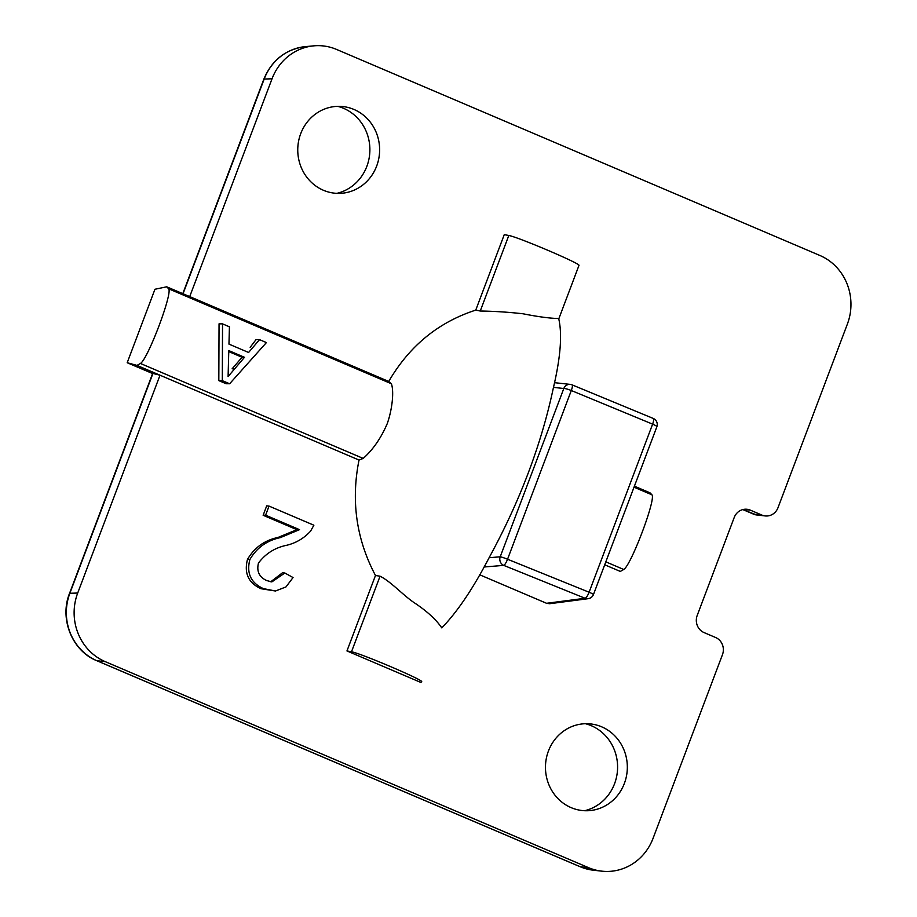 <?xml version="1.0" encoding="UTF-8"?>
<svg xmlns="http://www.w3.org/2000/svg" width="917" height="917" viewBox="0 0 917 917"><rect width="100%" height="100%" fill="white"/><g stroke="black" fill="none" stroke-linecap="round" stroke-linejoin="round"><path stroke-width="1.38" d="M584.587 810.72A44.635 41.964 90.6 0 0 614.562 783.726A44.635 41.964 90.6 0 0 585.447 723.719M548.423 751.046A43.523 40.933 90.6 0 0 589.918 810.594A43.523 40.933 90.6 0 0 624.374 783.427A43.523 40.933 90.6 0 0 590.777 723.949A43.523 40.933 90.6 0 0 548.423 751.046M336.871 193.349A44.635 41.964 90.6 0 0 366.857 166.355A44.635 41.964 90.6 0 0 337.731 106.349M300.719 133.664A43.523 40.933 90.6 0 0 342.213 193.223A43.523 40.933 90.6 0 0 376.669 166.046A43.523 40.933 90.6 0 0 343.073 106.578A43.523 40.933 90.6 0 0 300.719 133.664M346.958 650.944L351.498 651.769C361.252 653.512 423.494 680.047 421.682 681.675L420.834 682.443L346.958 650.944L375.477 575.486C356.335 539.311 350.856 500.831 359.028 460.047L363.189 458.42C373.047 449.662 381.082 438.039 387.272 423.562C391.846 410.69 394.333 392.27 391.399 383.753L388.728 381.449C409.36 345.984 438.36 322.211 475.751 310.118L504.258 234.649L508.809 235.474C518.563 237.216 580.793 263.752 578.982 265.38L558.797 318.829L578.982 265.38M137 365.402L127.199 362.731L154.95 289.256L166.699 286.803L168.648 288.798C172.832 293.073 147.809 359.292 140.439 363.464L137 365.402L359.028 460.047M222.533 323.873L219.048 323.839L218.819 380.612L226.144 383.73L229.628 383.764L222.304 380.647L222.533 323.873L229.422 326.807L228.963 344.116L248.587 352.483L259.522 339.645L266.411 342.58L229.628 383.764M259.522 339.645L256.038 339.611L250.169 347.337M127.199 362.731L152.6 373.551M375.477 575.486L380.051 576.208C390.848 581.55 402.735 594.881 413.899 602.492C426.714 610.94 436.011 619.399 441.788 627.881C457.251 611.96 472.897 588.806 488.75 558.419L489.105 557.719L500.212 556.802L563.806 388.499L553.467 387.375L553.639 386.699C560.642 356.679 562.316 333.96 558.682 318.531C549.787 318.325 537.889 316.743 522.988 313.774C508.408 312.135 494.16 311.218 480.256 311.023L508.809 235.474M489.105 557.719C520.019 501.026 541.477 444.252 553.467 387.375M571.302 390.516L507.548 559.244L589.104 592.233L652.617 424.147L571.302 390.516A6.591 1.456 112.5 0 0 572.093 384.865L572.093 384.865A6.591 6.591 0 0 0 570.282 384.395L570.282 384.395A6.591 6.224 96.2 0 0 563.806 388.499A6.591 1.032 20.1 0 1 571.302 390.516M479.683 574.787L546.566 603.294L585.08 598.274L503.731 565.376L484.084 566.993M284.855 573.01L293.05 577.55L285.989 586.914L275.478 591.007L261.07 588.748C248.45 583.006 243.922 573.228 247.487 559.416C254.399 547.598 264.589 540.273 278.034 537.442L296.913 529.671L263.145 515.274L266.698 505.852L269.036 506.092L313.878 525.212L310.576 531.149C304.02 538.268 296.099 542.979 286.815 545.248C275.043 547.632 265.598 553.57 258.468 563.061C256.462 571.268 259.19 577.102 266.652 580.541L271.833 581.917L284.855 573.01L282.539 572.747L270.733 581.768M634.885 486.377L650.015 492.83L651.964 494.825C656.148 499.1 631.125 565.319 623.743 569.491L620.305 571.429L604.979 564.895M588.164 598.686L588.164 598.686A6.591 6.591 0 0 0 593.459 594.548A6.591 0.596 21.3 0 0 589.104 592.233A6.591 1.696 112.5 0 1 585.08 598.274A6.591 6.236 82.6 0 0 588.164 598.686L549.627 603.718L546.566 603.294M96.56 660.572A6.591 2.086 -66.9 0 0 96.732 660.676C72.271 651.036 59.192 618.837 69.532 593.402L152.669 373.368L160.016 375.213L77.704 593.035A52.762 49.61 90.6 0 0 105.226 661.638L588.542 867.665A52.762 49.61 90.6 0 0 601.735 871.15A52.762 49.61 90.6 0 0 653.076 838.31L722.47 654.646A13.193 12.402 90.6 0 0 715.592 637.498L704.084 632.592A13.193 12.402 -89.4 0 1 697.207 615.445L734.219 517.486A13.193 12.402 -89.4 0 1 747.046 509.279A13.193 12.402 -89.4 0 1 750.347 510.15L761.855 515.056A13.193 12.402 90.6 0 0 765.156 515.927A13.193 12.402 90.6 0 0 777.994 507.72L847.388 324.056A52.762 49.61 90.6 0 0 819.867 255.465L336.562 49.438A52.762 49.61 90.6 0 0 313.786 45.85A52.762 49.61 90.6 0 0 272.028 78.793L189.716 296.604L388.728 381.449M475.751 310.118L480.256 311.023M166.699 286.803L189.716 296.604M653.053 418.381A6.591 1.685 112.7 0 1 653.213 418.416L572.093 384.865A6.591 1.456 112.5 0 0 571.956 384.842A6.591 6.224 96.2 0 0 570.282 384.395L554.51 382.676M500.212 556.802A6.591 6.167 85.3 0 0 503.731 565.376A6.591 1.467 112.1 0 0 507.548 559.244A6.591 0.596 -158.7 0 0 500.212 556.802M653.213 418.416L653.213 418.416A6.591 1.685 112.7 0 1 652.617 424.147A6.591 1.032 -159.9 0 1 656.859 426.76A6.591 6.591 0 0 0 653.213 418.416M275.478 591.007L263.374 588.611C250.834 582.903 246.341 573.194 249.882 559.496C256.737 547.77 266.893 540.48 280.327 537.626L299.527 529.659L296.913 529.671M299.527 529.659L265.598 515.194L263.145 515.274M280.327 537.626L278.034 537.442M249.882 559.496L247.487 559.416M263.374 588.611L261.07 588.748M265.598 515.194L269.036 506.092M228.39 365.379L228.104 376.555L244.495 357.298L228.791 350.603L228.39 365.379M228.757 351.589L242.077 357.275L232.116 368.817L234.66 368.84M218.819 380.612L222.304 380.647M242.077 357.275L244.495 357.298M140.439 363.464L363.189 458.42M168.648 288.798L391.399 383.753M380.051 576.208L351.498 651.769M152.956 373.402L69.864 593.276L77.704 593.035M182.792 293.658L263.844 79.149C271.879 60.075 285.68 49.243 305.246 46.641A51.879 48.784 90.6 0 0 264.188 79.034L272.028 78.793M742.827 509.577L753.556 514.15L761.855 515.056M753.189 514.001A6.591 2.086 -66.9 0 0 753.361 514.105A6.591 2.086 -66.9 0 0 753.556 514.15A12.311 11.577 90.6 0 0 756.64 514.964L765.156 515.927M743.561 509.416L750.347 510.15M69.532 593.402A6.591 0.814 20.7 0 1 69.864 593.276A51.879 48.784 90.6 0 0 96.927 660.733L580.243 866.76L588.542 867.665M579.876 866.599A6.591 2.086 -66.9 0 0 580.048 866.703A6.591 2.086 -66.9 0 0 580.243 866.76A51.879 48.784 90.6 0 0 593.219 870.187L601.735 871.15M593.219 870.187L580.048 866.703L96.732 660.676A6.591 2.086 -66.9 0 0 96.927 660.733L105.226 661.638M263.844 79.149A6.591 0.814 20.7 0 1 264.188 79.034L183.045 293.761M606.114 561.972L623.743 569.491M634.507 487.385L651.964 494.825M305.246 46.641L313.786 45.85M656.859 426.76L593.459 594.548M756.64 514.964L742.77 509.588"/></g></svg>
